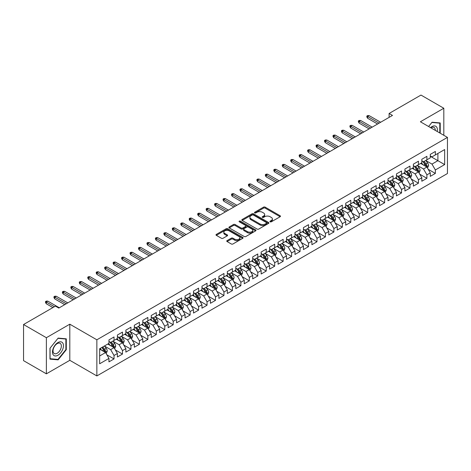 <?xml version="1.0" encoding="UTF-8"?>
<svg xmlns="http://www.w3.org/2000/svg" width="471" height="471" viewBox="0 0 471 471"><rect width="100%" height="100%" fill="white"/><g stroke="black" fill="none" stroke-linecap="round" stroke-linejoin="round"><path stroke-width="0.71" d="M270.154 221.817A0.824 0.477 0 0 0 271.314 221.817L280.133 216.731A1.172 0.677 0 0 0 280.475 216.248A1.172 0.677 0 0 0 280.133 215.771L265.191 207.146A1.172 0.677 0 0 0 263.53 207.146L254.711 212.238A0.824 0.477 0 0 0 254.47 212.574A0.824 0.477 0 0 0 254.711 212.904A0.824 0.477 0 0 0 255.877 212.904L257.019 212.25A3.756 2.167 0 0 1 262.329 212.25L263.572 212.969A3.756 2.167 0 0 1 264.673 214.499A3.756 2.167 0 0 1 263.572 216.036L262.429 216.689A0.824 0.477 0 0 0 262.194 217.025A0.824 0.477 0 0 0 262.429 217.361A0.824 0.477 0 0 0 263.595 217.361L264.737 216.707A3.756 2.167 0 0 1 270.048 216.707L271.29 217.425A3.756 2.167 0 0 1 272.391 218.956A3.756 2.167 0 0 1 271.29 220.493L270.154 221.146A0.824 0.477 0 0 0 269.912 221.482A0.824 0.477 0 0 0 270.154 221.817L270.154 221.146M227.093 240.593A1.172 0.677 0 0 0 226.751 241.07A1.172 0.677 0 0 0 227.093 241.552L231.285 243.972A1.172 0.677 0 0 0 232.945 243.972L242.742 238.314A1.172 0.677 0 0 0 243.083 237.837A1.172 0.677 0 0 0 242.742 237.36L227.799 228.735A1.172 0.677 0 0 0 226.139 228.735L216.348 234.387A1.172 0.677 0 0 0 216.001 234.864A1.172 0.677 0 0 0 216.348 235.347L221.411 238.267A1.172 0.677 0 0 0 223.071 238.267L227.257 235.847A1.172 0.677 0 0 0 227.605 235.37A1.172 0.677 0 0 0 227.257 234.888L224.749 233.439A3.138 1.813 0 0 1 223.831 232.156A3.138 1.813 0 0 1 225.768 230.484A3.138 1.813 0 0 1 229.189 230.878L239.027 236.554A3.138 1.813 0 0 1 239.945 237.837A3.138 1.813 0 0 1 238.008 239.509A3.138 1.813 0 0 1 234.587 239.121L232.945 238.173A1.172 0.677 0 0 0 231.285 238.173L227.093 240.593L227.093 241.552M46.382 337.707L46.382 373.833L69.802 360.309L69.802 324.183L46.382 337.707L23.55 324.525L55.431 306.121L58.81 308.069L392.484 115.424L389.105 113.476L389.105 117.379M69.802 324.183L96.861 339.803L447.45 137.397L447.45 173.522L96.861 375.935L96.861 339.803M443.812 135.295L443.812 108.248L420.391 121.771L447.45 137.397M443.812 108.248L420.98 95.065L389.105 113.476M257.101 229.065A1.172 0.677 0 0 0 258.762 229.065L268.552 223.413A1.172 0.677 0 0 0 268.9 222.936A1.172 0.677 0 0 0 268.552 222.453L253.616 213.828A1.172 0.677 0 0 0 251.956 213.828L242.159 219.486A1.172 0.677 0 0 0 241.817 219.963A1.172 0.677 0 0 0 242.159 220.44L257.101 229.065M239.621 222A0.824 0.477 0 0 1 240.457 222.112L255.629 230.872L245.85 236.519A1.172 0.677 0 0 1 244.19 236.519L229.253 227.893L233.445 225.491L233.445 224.514L229.253 226.934A1.172 0.677 0 0 0 228.906 227.416A1.172 0.677 0 0 0 229.253 227.893L229.253 226.934M233.445 225.491A1.172 0.677 0 0 1 235.106 225.491L235.106 224.514A1.172 0.677 0 0 0 233.445 224.514M235.106 224.514L241.164 228.011A1.172 0.677 0 0 0 242.824 228.011L245.603 226.41A1.172 0.677 0 0 0 245.944 225.927A1.172 0.677 0 0 0 245.603 225.45L239.297 221.806A0.824 0.477 0 0 1 239.056 221.47A0.824 0.477 0 0 1 239.562 221.034A0.824 0.477 0 0 1 240.457 221.135L255.647 229.907A1.172 0.677 0 0 1 255.989 230.384A1.172 0.677 0 0 1 255.647 230.867L255.647 229.907M430.282 156.29L437.895 160.682L437.895 153.458L444.659 149.554L435.357 154.924L435.357 151.456L430.282 154.382L430.282 157.85L426.903 159.804L426.903 156.337L421.828 159.269L421.828 162.73L418.448 164.685L418.448 161.217L413.373 164.149L413.373 167.617L409.988 169.566L409.988 166.104L404.919 169.03L404.919 172.498L401.533 174.453L401.533 170.985L396.458 173.911L396.458 177.379L393.079 179.333L393.079 175.866L388.004 178.797L388.004 182.259L384.624 184.214L384.624 180.746L379.549 183.678L379.549 187.146L376.164 189.095L376.164 185.627L371.095 188.559L371.095 192.027L367.71 193.975L367.71 190.514L362.635 193.44L362.635 196.907L359.255 198.862L359.255 195.394L354.18 198.32L354.18 201.788L350.795 203.743L350.795 200.275L345.726 203.207L345.726 206.669L342.34 208.624L342.34 205.156L337.265 208.088L337.265 211.556L333.886 213.504L333.886 210.042L328.811 212.969L328.811 216.436L325.432 218.391L325.432 214.923L320.357 217.849L320.357 221.317L316.971 223.272L316.971 219.804L311.902 222.736L311.902 226.198L308.517 228.152L308.517 224.685L303.442 227.617L303.442 231.084L300.062 233.033L300.062 229.565L294.987 232.497L294.987 235.965L291.608 237.914L291.608 234.452L286.533 237.378L286.533 240.846L283.148 242.8L283.148 239.333L278.078 242.259L278.078 245.727L274.693 247.681L274.693 244.214L269.618 247.145L269.618 250.607L266.239 252.562L266.239 249.094L261.164 252.026L261.164 255.494L257.784 257.443L257.784 253.981L252.709 256.907L252.709 260.375L249.324 262.329L249.324 258.862L244.255 261.788L244.255 265.255L240.869 267.21L240.869 263.742L235.794 266.674L235.794 270.136L232.415 272.091L232.415 268.623L227.34 271.555L227.34 275.023L223.955 276.972L223.955 273.504L218.885 276.436L218.885 279.904L215.5 281.852L215.5 278.39L210.425 281.317L210.425 284.784L207.046 286.739L207.046 283.271L201.971 286.197L201.971 289.665L198.591 291.62L198.591 288.152L193.516 291.084L193.516 294.546L190.131 296.5L190.131 293.033L185.062 295.965L185.062 299.432L181.676 301.381L181.676 297.919L176.601 300.845L176.601 304.313L173.222 306.268L173.222 302.8L168.147 305.726L168.147 309.194L164.768 311.148L164.768 307.681L159.693 310.613L159.693 314.075L156.307 316.029L156.307 312.561L151.238 315.493L151.238 318.961L147.853 320.91L147.853 317.442L142.778 320.374L142.778 323.842L139.398 325.791L139.398 322.329L134.323 325.255L134.323 328.723L130.944 330.677L130.944 327.21L125.869 330.136L125.869 333.603L122.484 335.558L122.484 332.09L117.414 335.022L117.414 338.484L114.029 340.439L114.029 336.971L108.954 339.903L108.954 343.371L99.652 348.74L99.652 363.777L108.954 358.407L105.575 352.549L99.652 349.129M444.659 149.554L444.659 164.591L435.357 169.96L431.978 164.102L425.843 160.558M428.216 169.301L435.357 173.422L435.357 169.96M435.357 173.422L430.282 176.354L430.282 172.886L426.903 174.841L423.517 168.983L417.388 165.445M419.755 174.182L426.903 178.309L426.903 174.841M426.903 178.309L421.828 181.235L421.828 177.767L418.448 179.722L415.063 173.864L408.934 170.325M411.301 179.062L418.448 183.19L418.448 179.722M418.448 183.19L413.373 186.116L413.373 182.654L409.988 184.603L406.608 178.745L400.48 175.206M402.846 183.943L409.988 188.07L409.988 184.603M409.988 188.07L404.919 191.002L404.919 187.535L401.533 189.489L398.154 183.631L392.019 180.087M394.386 188.83L401.533 192.951L401.533 189.489M401.533 192.951L396.458 195.883L396.458 192.415L393.079 194.37L389.694 188.512L383.565 184.973M385.932 193.711L393.079 197.838L393.079 194.37M393.079 197.838L388.004 200.764L388.004 197.296L384.624 199.251L381.239 193.393L375.11 189.854M377.477 198.591L384.624 202.718L384.624 199.251M384.624 202.718L379.549 205.644L379.549 202.183L376.164 204.131L372.785 198.273L366.65 194.735M369.023 203.472L376.164 207.599L376.164 204.131M376.164 207.599L371.095 210.531L371.095 207.063L367.71 209.012L364.33 203.154L358.195 199.616M360.562 208.359L367.71 212.48L367.71 209.012M367.71 212.48L362.635 215.412L362.635 211.944L359.255 213.899L355.87 208.041L349.741 204.496M352.108 213.239L359.255 217.361L359.255 213.899M359.255 217.361L354.18 220.293L354.18 216.825L350.795 218.78L347.415 212.921L341.287 209.383M343.653 218.12L350.795 222.247L350.795 218.78M350.795 222.247L345.726 225.173L345.726 221.706L342.34 223.66L338.961 217.802L332.826 214.264M335.199 223.001L342.34 227.128L342.34 223.66M342.34 227.128L337.265 230.054L337.265 226.592L333.886 228.541L330.501 222.683L324.372 219.145M326.739 227.882L333.886 232.009L333.886 228.541M333.886 232.009L328.811 234.941L328.811 231.473L325.432 233.428L322.046 227.57L315.917 224.025M318.284 232.768L325.432 236.889L325.432 233.428M325.432 236.889L320.357 239.821L320.357 236.354L316.971 238.308L313.592 232.45L307.463 228.912M309.83 237.649L316.971 241.776L316.971 238.308M316.971 241.776L311.902 244.702L311.902 241.234L308.517 243.189L305.137 237.331L299.003 233.793M301.375 242.53L308.517 246.657L308.517 243.189M308.517 246.657L303.442 249.583L303.442 246.121L300.062 248.07L296.677 242.212L290.548 238.673M292.915 247.41L300.062 251.538L300.062 248.07M300.062 251.538L294.987 254.47L294.987 251.002L291.608 252.951L288.223 247.092L282.094 243.554M284.46 252.297L291.608 256.418L291.608 252.951M291.608 256.418L286.533 259.35L286.533 255.883L283.148 257.837L279.768 251.979L273.639 248.435M276.006 257.178L283.148 261.299L283.148 257.837M283.148 261.299L278.078 264.231L278.078 260.763L274.693 262.718L271.314 256.86L265.179 253.321M267.546 262.059L274.693 266.186L274.693 262.718M274.693 266.186L269.618 269.112L269.618 265.644L266.239 267.599L262.853 261.741L256.724 258.202M259.091 266.939L266.239 271.066L266.239 267.599M266.239 271.066L261.164 273.992L261.164 270.531L257.784 272.479L254.399 266.621L248.27 263.083M250.637 271.82L257.784 275.947L257.784 272.479M257.784 275.947L252.709 278.879L252.709 275.411L249.324 277.366L245.944 271.508L239.81 267.964M242.182 276.707L249.324 280.828L249.324 277.366M249.324 280.828L244.255 283.76L244.255 280.292L240.869 282.247L237.49 276.389L231.355 272.85M233.722 281.587L240.869 285.714L240.869 282.247M240.869 285.714L235.794 288.641L235.794 285.173L232.415 287.127L229.03 281.269L222.901 277.731M225.268 286.468L232.415 290.595L232.415 287.127M232.415 290.595L227.34 293.521L227.34 290.059L223.955 292.008L220.575 286.15L214.446 282.612M216.813 291.349L223.955 295.476L223.955 292.008M223.955 295.476L218.885 298.408L218.885 294.94L215.5 296.889L212.121 291.031L205.986 287.493M208.359 296.235L215.5 300.357L215.5 296.889M215.5 300.357L210.425 303.289L210.425 299.821L207.046 301.776L203.66 295.918L197.532 292.373M199.898 301.116L207.046 305.237L207.046 301.776M207.046 305.237L201.971 308.169L201.971 304.702L198.591 306.656L195.206 300.798L189.077 297.26M191.444 305.997L198.591 310.124L198.591 306.656M198.591 310.124L193.516 313.05L193.516 309.582L190.131 311.537L186.751 305.679L180.623 302.141M182.989 310.878L190.131 315.005L190.131 311.537M190.131 315.005L185.062 317.931L185.062 314.469L181.676 316.418L178.297 310.56L172.162 307.021M174.535 315.758L181.676 319.886L181.676 316.418M181.676 319.886L176.601 322.818L176.601 319.35L173.222 321.304L169.837 315.44L163.708 311.902M166.075 320.645L173.222 324.766L173.222 321.304M173.222 324.766L168.147 327.698L168.147 324.231L164.768 326.185L161.382 320.327L155.253 316.789M157.62 325.526L164.768 329.653L164.768 326.185M164.768 329.653L159.693 332.579L159.693 329.111L156.307 331.066L152.928 325.208L146.799 321.669M149.166 330.407L156.307 334.534L156.307 331.066M156.307 334.534L151.238 337.46L151.238 333.998L147.853 335.947L144.473 330.089L138.339 326.55M140.705 335.287L147.853 339.414L147.853 335.947M147.853 339.414L142.778 342.346L142.778 338.879L139.398 340.827L136.013 334.969L129.884 331.431M132.251 340.174L139.398 344.295L139.398 340.827M139.398 344.295L134.323 347.227L134.323 343.759L130.944 345.714L127.559 339.856L121.43 336.312M123.796 345.055L130.944 349.176L130.944 345.714M130.944 349.176L125.869 352.108L125.869 348.64L122.484 350.595L119.104 344.737L112.969 341.198M115.342 349.935L122.484 354.062L122.484 350.595M122.484 354.062L117.414 356.989L117.414 353.521L114.029 355.475L110.65 349.617L104.515 346.079M106.882 354.816L114.029 358.943L114.029 355.475M114.029 358.943L108.954 361.869L108.954 358.407M108.954 341.416L110.65 342.393L114.029 340.439M99.652 355.964L105.575 352.549M117.414 336.535L119.104 337.513L122.484 335.558M110.65 349.617L114.029 347.663L107.771 344.054M117.414 353.521L114.029 347.663M125.869 331.649L127.559 332.626L130.944 330.677M119.104 344.737L122.484 342.782L116.225 339.167M125.869 348.64L122.484 342.782M134.323 326.768L136.013 327.745L139.398 325.791M127.559 339.856L130.944 337.901L124.685 334.286M134.323 343.759L130.944 337.901M142.778 321.887L144.473 322.865L147.853 320.91M136.013 334.969L139.398 333.021L133.14 329.406M142.778 338.879L139.398 333.021M151.238 317.007L152.928 317.984L156.307 316.029M144.473 330.089L147.853 328.134L141.594 324.525M151.238 333.998L147.853 328.134M159.693 312.126L161.382 313.097L164.768 311.148M152.928 325.208L156.307 323.253L150.055 319.644M159.693 329.111L156.307 323.253M168.147 307.239L169.837 308.217L173.222 306.268M161.382 320.327L164.768 318.372L158.509 314.758M168.147 324.231L164.768 318.372M176.601 302.358L178.297 303.336L181.676 301.381M169.837 315.44L173.222 313.492L166.964 309.877M176.601 319.35L173.222 313.492M185.062 297.478L186.751 298.455L190.131 296.5M178.297 310.56L181.676 308.611L175.418 304.996M185.062 314.469L181.676 308.611M193.516 292.597L195.206 293.574L198.591 291.62M186.751 305.679L190.131 303.724L183.878 300.115M193.516 309.582L190.131 303.724M201.971 287.716L203.66 288.688L207.046 286.739M195.206 300.798L198.591 298.844L192.333 295.235M201.971 304.702L198.591 298.844M210.425 282.83L212.121 283.807L215.5 281.852M203.66 295.918L207.046 293.963L200.787 290.348M210.425 299.821L207.046 293.963M218.885 277.949L220.575 278.926L223.955 276.972M212.121 291.031L215.5 289.082L209.242 285.467M218.885 294.94L215.5 289.082M227.34 273.068L229.03 274.045L232.415 272.091M220.575 286.15L223.955 284.196L217.702 280.586M227.34 290.059L223.955 284.196M235.794 268.187L237.49 269.159L240.869 267.21M229.03 281.269L232.415 279.315L226.157 275.706M235.794 285.173L232.415 279.315M244.255 263.301L245.944 264.278L249.324 262.329M237.49 276.389L240.869 274.434L234.611 270.819M244.255 280.292L240.869 274.434M252.709 258.42L254.399 259.397L257.784 257.443M245.944 271.508L249.324 269.553L243.065 265.938M252.709 275.411L249.324 269.553M261.164 253.539L262.853 254.517L266.239 252.562M254.399 266.621L257.784 264.673L251.526 261.058M261.164 270.531L257.784 264.673M269.618 248.659L271.314 249.636L274.693 247.681M262.853 261.741L266.239 259.786L259.98 256.177M269.618 265.644L266.239 259.786M278.078 243.778L279.768 244.749L283.148 242.8M271.314 256.86L274.693 254.905L268.435 251.296M278.078 260.763L274.693 254.905M286.533 238.891L288.223 239.869L291.608 237.914M279.768 251.979L283.148 250.024L276.889 246.41M286.533 255.883L283.148 250.024M294.987 234.01L296.677 234.988L300.062 233.033M288.223 247.092L291.608 245.144L285.349 241.529M294.987 251.002L291.608 245.144M303.442 229.13L305.137 230.107L308.517 228.152M296.677 242.212L300.062 240.257L293.804 236.648M303.442 246.121L300.062 240.257M311.902 224.249L313.592 225.22L316.971 223.272M305.137 237.331L308.517 235.376L302.258 231.767M311.902 241.234L308.517 235.376M320.357 219.362L322.046 220.34L325.432 218.391M313.592 232.45L316.971 230.496L310.719 226.881M320.357 236.354L316.971 230.496M328.811 214.482L330.501 215.459L333.886 213.504M322.046 227.57L325.432 225.615L319.173 222M328.811 231.473L325.432 225.615M337.265 209.601L338.961 210.578L342.34 208.624M330.501 222.683L333.886 220.734L327.628 217.119M337.265 226.592L333.886 220.734M345.726 204.72L347.415 205.697L350.795 203.743M338.961 217.802L342.34 215.848L336.082 212.238M345.726 221.706L342.34 215.848M354.18 199.839L355.87 200.811L359.255 198.862M347.415 212.921L350.795 210.967L344.542 207.358M354.18 216.825L350.795 210.967M362.635 194.953L364.33 195.93L367.71 193.975M355.87 208.041L359.255 206.086L352.997 202.471M362.635 211.944L359.255 206.086M371.095 190.072L372.785 191.049L376.164 189.095M364.33 203.154L367.71 201.205L361.451 197.59M371.095 207.063L367.71 201.205M379.549 185.191L381.239 186.169L384.624 184.214M372.785 198.273L376.164 196.325L369.906 192.71M379.549 202.183L376.164 196.325M388.004 180.311L389.694 181.282L393.079 179.333M381.239 193.393L384.624 191.438L378.366 187.829M388.004 197.296L384.624 191.438M396.458 175.424L398.154 176.401L401.533 174.453M389.694 188.512L393.079 186.557L386.821 182.942M396.458 192.415L393.079 186.557M404.919 170.543L406.608 171.521L409.988 169.566M398.154 183.631L401.533 181.676L395.275 178.062M404.919 187.535L401.533 181.676M413.373 165.662L415.063 166.64L418.448 164.685M406.608 178.745L409.988 176.796L403.729 173.181M413.373 182.654L409.988 176.796M421.828 160.782L423.517 161.759L426.903 159.804M415.063 173.864L418.448 171.909L412.19 168.3M421.828 177.767L418.448 171.909M430.282 155.901L431.978 156.872L435.357 154.924M423.517 168.983L426.903 167.028L420.644 163.419M430.282 172.886L426.903 167.028M23.55 324.525L23.55 360.651L46.382 373.833M69.802 360.309L96.861 375.935M431.978 164.102L437.895 160.682L444.659 164.591M440.22 133.222L440.22 122.949L432.06 122.219L428.604 126.516L431.889 122.46L439.796 123.166L439.796 132.975M66.293 349.712L66.293 338.832L58.133 338.101L49.973 348.252L49.973 359.132L58.133 359.862L66.293 349.712L65.875 349.47M270.478 221.935L271.29 221.464A3.756 2.167 0 0 0 272.391 219.933L272.391 218.956M264.673 214.499L264.673 215.477A3.756 2.167 0 0 1 263.572 217.007L262.759 217.478M280.115 216.737L265.191 208.123A1.172 0.677 0 0 0 263.53 208.123L255.041 213.022M268.541 223.425L253.616 214.805A1.172 0.677 0 0 0 251.956 214.805L242.176 220.452M266.48 223.272A0.824 0.477 0 0 0 266.721 222.936A0.824 0.477 0 0 0 266.48 222.6L253.363 215.029A0.824 0.477 0 0 0 252.203 215.029L250.996 215.724A3.756 2.167 0 0 0 249.901 217.255A3.756 2.167 0 0 0 250.996 218.791L259.963 223.966A3.756 2.167 0 0 0 265.273 223.966L266.48 223.272L266.48 224.243A0.824 0.477 0 0 0 266.721 223.908L266.721 222.936M249.901 217.255L249.901 218.232A3.756 2.167 0 0 0 250.996 219.763L250.996 218.791M266.48 224.243L265.273 224.938A3.756 2.167 0 0 1 259.963 224.938L250.996 219.763M235.106 225.491L241.164 228.988A1.172 0.677 0 0 0 242.824 228.988L245.603 227.387A1.172 0.677 0 0 0 245.944 226.904L245.944 225.927M247.452 231.644A3.138 1.813 0 0 0 250.872 232.038A3.138 1.813 0 0 0 252.809 230.36A3.138 1.813 0 0 0 251.891 229.083L248.423 227.081A1.172 0.677 0 0 0 246.763 227.081L243.984 228.682A1.172 0.677 0 0 0 243.642 229.165A1.172 0.677 0 0 0 243.984 229.642L247.452 231.644L247.452 232.621A3.138 1.813 0 0 0 250.872 233.015A3.138 1.813 0 0 0 252.809 231.338L252.809 230.36M243.642 229.165L243.642 230.142A1.172 0.677 0 0 0 243.984 230.619L243.984 229.642M247.452 232.621L243.984 230.619M239.945 237.837L239.945 238.815A3.138 1.813 0 0 1 238.008 240.487A3.138 1.813 0 0 1 234.587 240.098L232.945 239.15A1.172 0.677 0 0 0 231.285 239.15L227.11 241.558M223.831 232.156L223.831 233.133A3.138 1.813 0 0 0 224.749 234.417L224.749 233.439M227.257 234.888L227.257 235.847L224.749 234.417M242.724 238.326L227.799 229.707A1.172 0.677 0 0 0 226.139 229.707L216.36 235.353M57.274 359.367L58.133 359.862M427.527 168.112L428.575 165.556A3.167 1.831 -120 0 0 427.562 162.854L425.766 160.458M422.905 164.72L421.539 162.901M426.302 166.687L426.867 165.692A3.167 1.831 -120 0 0 425.961 163.784L424.159 161.388M423.135 161.535L425.354 164.497A1.613 0.93 60 0 1 425.649 164.985L426.867 165.692M422.581 161.212L424.942 164.367A3.167 1.831 60 0 1 425.849 166.275L425.914 166.457M379.126 123.137L367.61 116.49L367.61 118.25L366.85 117.026L366.85 116.049L367.61 116.49L369.129 115.613L380.645 122.26M367.61 118.25L377.601 124.02M366.85 116.049L367.692 115.566L369.129 115.613M419.072 172.998L420.12 170.437A3.167 1.831 -120 0 0 419.108 167.741L417.312 165.339M414.451 169.607L413.085 167.782M417.848 171.568L418.407 170.573A3.167 1.831 -120 0 0 417.5 168.665L415.705 166.269M414.68 166.416L416.9 169.377A1.613 0.93 60 0 1 417.194 169.872L418.407 170.573M414.121 166.098L416.488 169.254A3.167 1.831 60 0 1 417.394 171.156L417.459 171.344M410.618 177.879L411.666 175.318A3.167 1.831 -120 0 0 410.653 172.621L408.857 170.225M405.996 174.488L404.63 172.663M409.393 176.448L409.953 175.453A3.167 1.831 -120 0 0 409.046 173.546L407.25 171.15M406.226 171.297L408.445 174.264A1.613 0.93 60 0 1 408.734 174.753L409.953 175.453M405.666 170.979L408.033 174.135A3.167 1.831 60 0 1 408.94 176.042L409.005 176.225M370.671 128.024L359.155 121.371L359.155 123.131L358.39 121.912L358.39 120.935L359.155 121.371L360.674 120.494L372.19 127.141M359.155 123.131L369.146 128.901M358.39 120.935L359.238 120.446L360.674 120.494M362.211 132.904L350.695 126.257L350.695 128.012L349.935 126.793L349.935 125.816L350.695 126.257L352.22 125.374L363.736 132.027M350.695 128.012L360.692 133.782M349.935 125.816L350.783 125.327L352.22 125.374M437.218 131.486A7.771 4.486 120 0 0 436.652 127.082A7.771 4.486 120 0 0 430.535 127.629M435.275 130.367A5.888 3.397 120 0 0 434.721 128.071A5.888 3.397 120 0 0 434.062 127.458A5.888 3.397 120 0 0 430.936 127.859M439.272 122.866L439.796 123.166M53.205 354.804A7.771 4.486 120 0 0 60.712 352.797A7.771 4.486 120 0 0 62.725 342.965A7.771 4.486 120 0 0 55.219 344.978A7.771 4.486 120 0 0 53.205 354.804M53.594 352.926A5.888 3.397 120 0 0 54.253 353.538A5.888 3.397 120 0 0 59.729 350.789A5.888 3.397 120 0 0 60.8 343.96A5.888 3.397 120 0 0 60.135 343.341A5.888 3.397 120 0 0 54.66 346.091A5.888 3.397 120 0 0 53.594 352.926M57.968 338.343L65.875 339.049L65.875 349.594L57.968 359.426L50.061 358.719L50.061 348.181L57.951 338.331M65.351 338.749L65.875 339.049M402.157 182.76L403.205 180.199A3.167 1.831 -120 0 0 402.199 177.502L400.403 175.106M397.536 179.369L396.17 177.543M400.939 181.329L401.498 180.334A3.167 1.831 -120 0 0 400.591 178.432L398.796 176.03M397.765 176.183L399.985 179.145A1.613 0.93 60 0 1 400.279 179.634L401.498 180.334M397.212 175.86L399.573 179.015A3.167 1.831 60 0 1 400.48 180.923L400.544 181.105M393.703 187.641L394.751 185.085A3.167 1.831 -120 0 0 393.738 182.383L391.943 179.987M389.081 184.249L387.715 182.43M392.478 186.216L393.044 185.221A3.167 1.831 -120 0 0 392.131 183.313L390.335 180.917M389.311 181.064L391.531 184.026A1.613 0.93 60 0 1 391.825 184.514L393.044 185.221M388.758 180.74L391.118 183.896A3.167 1.831 60 0 1 392.025 185.804L392.09 185.986M353.756 137.785L342.24 131.138L342.24 132.893L341.481 131.674L341.481 130.697L342.24 131.138L343.765 130.255L355.281 136.908M342.24 132.893L352.237 138.662M341.481 130.697L342.323 130.208L343.765 130.255M345.302 142.666L333.786 136.019L333.786 137.773L333.021 136.555L333.021 135.577L333.786 136.019L335.305 135.142L346.821 141.789M333.786 137.773L343.777 143.549M333.021 135.577L333.868 135.089L335.305 135.142M385.249 192.521L386.297 189.966A3.167 1.831 -120 0 0 385.284 187.264L383.488 184.868M380.627 189.13L379.261 187.311M384.024 191.096L384.583 190.101A3.167 1.831 -120 0 0 383.677 188.194L381.881 185.798M380.856 185.945L383.076 188.906A1.613 0.93 60 0 1 383.37 189.395L384.583 190.101M380.297 185.621L382.664 188.783A3.167 1.831 60 0 1 383.571 190.684L383.635 190.867M336.847 147.553L325.326 140.9L325.326 142.66L324.566 141.435L324.566 140.464L325.326 140.9L326.85 140.022L338.366 146.669M325.326 142.66L335.323 148.43M324.566 140.464L325.414 139.975L326.85 140.022M376.794 197.408L377.842 194.847A3.167 1.831 -120 0 0 376.829 192.15L375.034 189.748M372.172 194.017L370.807 192.192M375.57 195.977L376.129 194.982A3.167 1.831 -120 0 0 375.222 193.075L373.426 190.678M372.402 190.826L374.622 193.787A1.613 0.93 60 0 1 374.91 194.282L376.129 194.982M371.843 190.508L374.209 193.663A3.167 1.831 60 0 1 375.116 195.571L375.181 195.753M328.387 152.433L316.871 145.78L316.871 147.541L316.112 146.322L316.112 145.345L316.871 145.78L318.396 144.903L329.912 151.556M316.871 147.541L326.868 153.31M316.112 145.345L316.959 144.856L318.396 144.903M368.334 202.289L369.382 199.728A3.167 1.831 -120 0 0 368.375 197.031L366.573 194.635M363.712 198.897L362.346 197.072M367.115 200.858L367.674 199.863A3.167 1.831 -120 0 0 366.768 197.955L364.972 195.559M363.942 195.712L366.161 198.674A1.613 0.93 60 0 1 366.456 199.162L367.674 199.863M363.388 195.388L365.749 198.544A3.167 1.831 60 0 1 366.656 200.452L366.721 200.634M359.879 207.169L360.927 204.608A3.167 1.831 -120 0 0 359.915 201.912L358.119 199.516M355.258 203.778L353.892 201.953M358.655 205.739L359.214 204.744A3.167 1.831 -120 0 0 358.307 202.842L356.512 200.44M355.487 200.593L357.707 203.554A1.613 0.93 60 0 1 358.001 204.043L359.214 204.744M354.928 200.269L357.295 203.425A3.167 1.831 60 0 1 358.201 205.332L358.266 205.515M351.425 212.05L352.473 209.495A3.167 1.831 -120 0 0 351.46 206.793L349.665 204.396M346.803 208.659L345.437 206.84M350.2 210.625L350.76 209.63A3.167 1.831 -120 0 0 349.853 207.723L348.057 205.327M347.033 205.474L349.252 208.435A1.613 0.93 60 0 1 349.547 208.924L350.76 209.63M346.473 205.15L348.84 208.306A3.167 1.831 60 0 1 349.747 210.213L349.812 210.396M342.97 216.931L344.018 214.376A3.167 1.831 -120 0 0 343.006 211.679L341.21 209.277M338.343 213.546L336.983 211.72M341.746 215.506L342.305 214.511A3.167 1.831 -120 0 0 341.398 212.604L339.603 210.207M338.578 210.354L340.792 213.316A1.613 0.93 60 0 1 341.086 213.81L342.305 214.511M338.019 210.037L340.386 213.192A3.167 1.831 60 0 1 341.292 215.094L341.351 215.282M334.51 221.817L335.558 219.256A3.167 1.831 -120 0 0 334.551 216.56L332.75 214.164M329.888 218.426L328.522 216.601M333.291 220.387L333.851 219.392A3.167 1.831 -120 0 0 332.944 217.484L331.148 215.088M330.118 215.235L332.338 218.203A1.613 0.93 60 0 1 332.632 218.691L333.851 219.392M329.565 214.917L331.925 218.073A3.167 1.831 60 0 1 332.832 219.981L332.897 220.163M326.056 226.698L327.104 224.137A3.167 1.831 -120 0 0 326.091 221.441L324.295 219.044M321.434 223.307L320.068 221.482M324.831 225.268L325.39 224.273A3.167 1.831 -120 0 0 324.484 222.371L322.688 219.969M321.664 220.122L323.883 223.083A1.613 0.93 60 0 1 324.178 223.572L325.39 224.273M321.104 219.798L323.471 222.954A3.167 1.831 60 0 1 324.378 224.861L324.442 225.044M317.601 231.579L318.649 229.024A3.167 1.831 -120 0 0 317.637 226.321L315.841 223.925M312.98 228.188L311.614 226.368M316.377 230.148L316.936 229.159A3.167 1.831 -120 0 0 316.029 227.252L314.234 224.855M313.209 225.003L315.429 227.964A1.613 0.93 60 0 1 315.717 228.453L316.936 229.159M312.65 224.679L315.017 227.834A3.167 1.831 60 0 1 315.923 229.742L315.988 229.925M309.141 236.46L310.189 233.904A3.167 1.831 -120 0 0 309.182 231.202L307.386 228.806M304.519 233.068L303.153 231.249M307.922 235.035L308.481 234.04A3.167 1.831 -120 0 0 307.575 232.132L305.779 229.736M304.755 229.883L306.968 232.845A1.613 0.93 60 0 1 307.263 233.333L308.481 234.04M304.195 229.56L306.556 232.721A3.167 1.831 60 0 1 307.469 234.623L307.528 234.805M300.686 241.346L301.734 238.785A3.167 1.831 -120 0 0 300.722 236.089L298.926 233.687M296.065 237.955L294.699 236.13M299.462 239.916L300.027 238.921A3.167 1.831 -120 0 0 299.12 237.013L297.319 234.617M296.294 234.764L298.514 237.725A1.613 0.93 60 0 1 298.808 238.22L300.027 238.921M295.741 234.446L298.102 237.602A3.167 1.831 60 0 1 299.008 239.509L299.073 239.692M292.232 246.227L293.28 243.666A3.167 1.831 -120 0 0 292.267 240.969L290.472 238.573M287.61 242.836L286.244 241.011M291.007 244.796L291.567 243.801A3.167 1.831 -120 0 0 290.66 241.894L288.864 239.498M287.84 239.651L290.059 242.612A1.613 0.93 60 0 1 290.354 243.101L291.567 243.801M287.281 239.327L289.647 242.483A3.167 1.831 60 0 1 290.554 244.39L290.619 244.573M283.777 251.108L284.825 248.547A3.167 1.831 -120 0 0 283.813 245.85L282.017 243.454M279.156 247.717L277.79 245.891M282.553 249.677L283.112 248.682A3.167 1.831 -120 0 0 282.206 246.78L280.41 244.378M279.385 244.531L281.605 247.493A1.613 0.93 60 0 1 281.894 247.981L283.112 248.682M278.826 244.208L281.193 247.363A3.167 1.831 60 0 1 282.1 249.271L282.164 249.453M275.317 255.989L276.365 253.433A3.167 1.831 -120 0 0 275.358 250.731L273.563 248.335M270.695 252.597L269.33 250.778M274.098 254.564L274.658 253.569A3.167 1.831 -120 0 0 273.751 251.661L271.955 249.265M270.925 249.412L273.145 252.374A1.613 0.93 60 0 1 273.439 252.862L274.658 253.569M270.372 249.088L272.733 252.244A3.167 1.831 60 0 1 273.639 254.152L273.704 254.334M266.863 260.869L267.911 258.314A3.167 1.831 -120 0 0 266.898 255.618L265.102 253.215M262.241 257.478L260.875 255.659M265.638 259.444L266.203 258.449A3.167 1.831 -120 0 0 265.291 256.542L263.495 254.146M262.471 254.293L264.69 257.254A1.613 0.93 60 0 1 264.985 257.749L266.203 258.449M261.917 253.975L264.278 257.131A3.167 1.831 60 0 1 265.185 259.032L265.25 259.221M258.408 265.756L259.456 263.195A3.167 1.831 -120 0 0 258.444 260.498L256.648 258.102M253.787 262.365L252.421 260.54M257.184 264.325L257.743 263.33A3.167 1.831 -120 0 0 256.836 261.423L255.041 259.026M254.016 259.174L256.236 262.135A1.613 0.93 60 0 1 256.53 262.63L257.743 263.33M253.457 258.856L255.824 262.011A3.167 1.831 60 0 1 256.73 263.919L256.795 264.101M249.954 270.637L251.002 268.076A3.167 1.831 -120 0 0 249.989 265.379L248.193 262.983M245.332 267.245L243.966 265.42M248.729 269.206L249.289 268.211A3.167 1.831 -120 0 0 248.382 266.309L246.586 263.907M245.562 264.06L247.781 267.022A1.613 0.93 60 0 1 248.07 267.51L249.289 268.211M245.002 263.736L247.369 266.892A3.167 1.831 60 0 1 248.276 268.8L248.341 268.982M241.493 275.517L242.541 272.962A3.167 1.831 -120 0 0 241.535 270.26L239.733 267.864M236.872 272.126L235.506 270.307M240.275 274.087L240.834 273.098A3.167 1.831 -120 0 0 239.927 271.19L238.132 268.794M237.101 268.941L239.321 271.902A1.613 0.93 60 0 1 239.615 272.391L240.834 273.098M236.548 268.617L238.909 271.773A3.167 1.831 60 0 1 239.816 273.68L239.88 273.863M233.039 280.398L234.087 277.843A3.167 1.831 -120 0 0 233.074 275.141L231.279 272.744M228.417 277.007L227.051 275.188M231.814 278.973L232.374 277.978A3.167 1.831 -120 0 0 231.467 276.071L229.671 273.675M228.647 273.822L230.867 276.783A1.613 0.93 60 0 1 231.161 277.272L232.374 277.978M228.088 273.498L230.454 276.66A3.167 1.831 60 0 1 231.361 278.561L231.426 278.744M224.585 285.285L225.633 282.724A3.167 1.831 -120 0 0 224.62 280.027L222.824 277.625M219.963 281.894L218.597 280.068M223.36 283.854L223.919 282.859A3.167 1.831 -120 0 0 223.013 280.952L221.217 278.555M220.192 278.702L222.412 281.664A1.613 0.93 60 0 1 222.706 282.158L223.919 282.859M219.633 278.385L222 281.54A3.167 1.831 60 0 1 222.907 283.442L222.971 283.63M216.13 290.165L217.178 287.604A3.167 1.831 -120 0 0 216.165 284.908L214.37 282.512M211.503 286.774L210.143 284.949M214.906 288.735L215.465 287.74A3.167 1.831 -120 0 0 214.558 285.832L212.762 283.436M211.738 283.589L213.952 286.551A1.613 0.93 60 0 1 214.246 287.039L215.465 287.74M211.179 283.265L213.546 286.421A3.167 1.831 60 0 1 214.452 288.329L214.517 288.511M207.67 295.046L208.718 292.485A3.167 1.831 -120 0 0 207.711 289.789L205.909 287.392M203.048 291.655L201.682 289.83M206.451 293.616L207.01 292.621A3.167 1.831 -120 0 0 206.104 290.719L204.308 288.317M203.278 288.47L205.497 291.431A1.613 0.93 60 0 1 205.792 291.92L207.01 292.621M202.724 288.146L205.085 291.302A3.167 1.831 60 0 1 205.992 293.209L206.057 293.392M199.215 299.927L200.263 297.372A3.167 1.831 -120 0 0 199.251 294.669L197.455 292.273M194.594 296.536L193.228 294.716M197.991 298.502L198.55 297.507A3.167 1.831 -120 0 0 197.643 295.6L195.848 293.203M194.823 293.351L197.043 296.312A1.613 0.93 60 0 1 197.337 296.801L198.55 297.507M194.264 293.027L196.631 296.182A3.167 1.831 60 0 1 197.537 298.09L197.602 298.273M319.933 157.314L308.417 150.667L308.417 152.421L307.657 151.203L307.657 150.225L308.417 150.667L309.936 149.784L321.457 156.437M308.417 152.421L318.414 158.191M307.657 150.225L308.499 149.737L309.936 149.784M311.478 162.195L299.962 155.548L299.962 157.302L299.197 156.084L299.197 155.106L299.962 155.548L301.481 154.671L312.997 161.317M299.962 157.302L309.953 163.072M299.197 155.106L300.045 154.618L301.481 154.671M303.024 167.075L291.502 160.428L291.502 162.189L290.742 160.964L290.742 159.987L291.502 160.428L293.027 159.551L304.543 166.198M291.502 162.189L301.499 167.959M290.742 159.987L291.59 159.504L293.027 159.551M294.563 171.962L283.047 165.309L283.047 167.07L282.288 165.845L282.288 164.874L283.047 165.309L284.572 164.432L296.088 171.079M283.047 167.07L293.044 172.839M282.288 164.874L283.13 164.385L284.572 164.432M286.109 176.843L274.593 170.19L274.593 171.95L273.834 170.732L273.834 169.754L274.593 170.19L276.112 169.313L287.634 175.966M274.593 171.95L284.59 177.72M273.834 169.754L274.675 169.266L276.112 169.313M277.654 181.724L266.139 175.077L266.139 176.831L265.373 175.612L265.373 174.635L266.139 175.077L267.658 174.193L279.173 180.846M266.139 176.831L276.13 182.601M265.373 174.635L266.221 174.146L267.658 174.193M269.2 186.604L257.678 179.957L257.678 181.712L256.919 180.493L256.919 179.516L257.678 179.957L259.203 179.08L270.719 185.727M257.678 181.712L267.675 187.487M256.919 179.516L257.767 179.027L259.203 179.08M260.74 191.491L249.224 184.838L249.224 186.598L248.464 185.374L248.464 184.402L249.224 184.838L250.749 183.961L262.265 190.608M249.224 186.598L259.221 192.368M248.464 184.402L249.306 183.914L250.749 183.961M252.285 196.372L240.769 189.719L240.769 191.479L240.01 190.26L240.01 189.283L240.769 189.719L242.288 188.842L253.804 195.494M240.769 191.479L250.76 197.249M240.01 189.283L240.852 188.794L242.288 188.842M243.831 201.252L232.315 194.605L232.315 196.36L231.549 195.141L231.549 194.164L232.315 194.605L233.834 193.722L245.35 200.375M232.315 196.36L242.306 202.13M231.549 194.164L232.397 193.675L233.834 193.722M235.37 206.133L223.855 199.486L223.855 201.241L223.095 200.022L223.095 199.045L223.855 199.486L225.379 198.609L236.895 205.256M223.855 201.241L233.851 207.01M223.095 199.045L223.943 198.556L225.379 198.609M226.916 211.014L215.4 204.367L215.4 206.127L214.641 204.903L214.641 203.925L215.4 204.367L216.925 203.49L228.441 210.137M215.4 206.127L225.397 211.897M214.641 203.925L215.482 203.437L216.925 203.49M218.462 215.901L206.946 209.248L206.946 211.008L206.18 209.783L206.18 208.812L206.946 209.248L208.465 208.37L219.981 215.017M206.946 211.008L216.937 216.778M206.18 208.812L207.028 208.323L208.465 208.37M210.007 220.781L198.485 214.128L198.485 215.889L197.726 214.67L197.726 213.693L198.485 214.128L200.01 213.251L211.526 219.904M198.485 215.889L208.482 221.658M197.726 213.693L198.574 213.204L200.01 213.251M201.547 225.662L190.031 219.015L190.031 220.769L189.271 219.551L189.271 218.573L190.031 219.015L191.556 218.132L203.072 224.785M190.031 220.769L200.028 226.539M189.271 218.573L190.119 218.085L191.556 218.132M193.092 230.543L181.576 223.896L181.576 225.65L180.817 224.431L180.817 223.454L181.576 223.896L183.095 223.019L194.617 229.665M181.576 225.65L191.573 231.426M180.817 223.454L181.659 222.966L183.095 223.019M184.638 235.429L173.122 228.776L173.122 230.537L172.357 229.312L172.357 228.341L173.122 228.776L174.641 227.899L186.157 234.546M173.122 230.537L183.113 236.307M172.357 228.341L173.204 227.852L174.641 227.899M176.183 240.31L164.662 233.657L164.662 235.418L163.902 234.199L163.902 233.222L164.662 233.657L166.186 232.78L177.702 239.427M164.662 235.418L174.659 241.187M163.902 233.222L164.75 232.733L166.186 232.78M167.723 245.191L156.207 238.544L156.207 240.298L155.448 239.08L155.448 238.102L156.207 238.544L157.732 237.661L169.248 244.314M156.207 240.298L166.204 246.068M155.448 238.102L156.29 237.614L157.732 237.661M159.269 250.072L147.753 243.425L147.753 245.179L146.993 243.96L146.993 242.983L147.753 243.425L149.272 242.547L160.794 249.194M147.753 245.179L157.75 250.949M146.993 242.983L147.835 242.494L149.272 242.547M150.814 254.952L139.298 248.305L139.298 250.066L138.533 248.841L138.533 247.864L139.298 248.305L140.817 247.428L152.333 254.075M139.298 250.066L149.289 255.835M138.533 247.864L139.381 247.375L140.817 247.428M190.761 304.808L191.809 302.252A3.167 1.831 -120 0 0 190.796 299.556L189.001 297.154M186.139 301.416L184.773 299.597M189.536 303.383L190.096 302.388A3.167 1.831 -120 0 0 189.189 300.48L187.393 298.084M186.369 298.231L188.588 301.193A1.613 0.93 60 0 1 188.877 301.687L190.096 302.388M185.81 297.913L188.176 301.069A3.167 1.831 60 0 1 189.083 302.971L189.148 303.159M142.36 259.839L130.838 253.186L130.838 254.946L130.078 253.722L130.078 252.75L130.838 253.186L132.363 252.309L143.879 258.956M130.838 254.946L140.835 260.716M130.078 252.75L130.926 252.262L132.363 252.309M182.301 309.694L183.349 307.133A3.167 1.831 -120 0 0 182.342 304.437L180.546 302.035M177.679 306.303L176.313 304.478M181.082 308.264L181.641 307.269A3.167 1.831 -120 0 0 180.734 305.361L178.939 302.965M177.914 303.112L180.128 306.073A1.613 0.93 60 0 1 180.422 306.568L181.641 307.269M177.355 302.794L179.716 305.95A3.167 1.831 60 0 1 180.629 307.857L180.687 308.04M133.899 264.72L122.383 258.067L122.383 259.827L121.624 258.608L121.624 257.631L122.383 258.067L123.908 257.19L135.424 263.842M122.383 259.827L132.38 265.597M121.624 257.631L122.466 257.142L123.908 257.19M173.846 314.575L174.894 312.014A3.167 1.831 -120 0 0 173.881 309.317L172.086 306.921M169.224 311.184L167.859 309.359M172.621 313.144L173.187 312.149A3.167 1.831 -120 0 0 172.28 310.248L170.478 307.846M169.454 307.999L171.674 310.96A1.613 0.93 60 0 1 171.968 311.449L173.187 312.149M168.901 307.675L171.261 310.831A3.167 1.831 60 0 1 172.168 312.738L172.233 312.921M125.445 269.6L113.929 262.953L113.929 264.708L113.17 263.489L113.17 262.512L113.929 262.953L115.448 262.07L126.97 268.723M113.929 264.708L123.92 270.478M113.17 262.512L114.011 262.023L115.448 262.07M165.392 319.456L166.44 316.901A3.167 1.831 -120 0 0 165.427 314.198L163.631 311.802M160.77 316.065L159.404 314.245M164.167 318.025L164.726 317.036A3.167 1.831 -120 0 0 163.82 315.128L162.024 312.726M161 312.879L163.219 315.841A1.613 0.93 60 0 1 163.514 316.329L164.726 317.036M160.44 312.556L162.807 315.711A3.167 1.831 60 0 1 163.714 317.619L163.778 317.801M116.991 274.481L105.475 267.834L105.475 269.589L104.709 268.37L104.709 267.393L105.475 267.834L106.994 266.957L118.509 273.604M105.475 269.589L115.466 275.364M104.709 267.393L105.557 266.904L106.994 266.957M156.937 324.336L157.985 321.781A3.167 1.831 -120 0 0 156.973 319.079L155.177 316.683M152.316 320.945L150.95 319.126M155.713 322.912L156.272 321.917A3.167 1.831 -120 0 0 155.365 320.009L153.57 317.613M152.545 317.76L154.765 320.722A1.613 0.93 60 0 1 155.053 321.21L156.272 321.917M151.986 317.436L154.353 320.598A3.167 1.831 60 0 1 155.259 322.5L155.324 322.682M108.53 279.368L97.014 272.715L97.014 274.475L96.255 273.251L96.255 272.273L97.014 272.715L98.539 271.838L110.055 278.485M97.014 274.475L107.011 280.245M96.255 272.273L97.103 271.791L98.539 271.838M148.477 329.223L149.525 326.662A3.167 1.831 -120 0 0 148.518 323.966L146.722 321.563M143.855 325.832L142.489 324.007M147.258 327.792L147.817 326.797A3.167 1.831 -120 0 0 146.911 324.89L145.115 322.494M144.091 322.641L146.304 325.602A1.613 0.93 60 0 1 146.599 326.097L147.817 326.797M143.531 322.323L145.892 325.479A3.167 1.831 60 0 1 146.799 327.38L146.864 327.569M100.076 284.248L88.56 277.596L88.56 279.356L87.8 278.137L87.8 277.16L88.56 277.596L90.085 276.718L101.601 283.365M88.56 279.356L98.557 285.126M87.8 277.16L88.642 276.671L90.085 276.718M140.022 334.104L141.07 331.543A3.167 1.831 -120 0 0 140.058 328.846L138.262 326.45M135.401 330.713L134.035 328.888M138.798 332.673L139.363 331.678A3.167 1.831 -120 0 0 138.456 329.771L136.655 327.374M135.63 327.528L137.85 330.489A1.613 0.93 60 0 1 138.144 330.978L139.363 331.678M135.077 327.204L137.438 330.359A3.167 1.831 60 0 1 138.344 332.267L138.409 332.449M91.621 289.129L80.105 282.482L80.105 284.237L79.34 283.018L79.34 282.041L80.105 282.482L81.624 281.599L93.14 288.252M80.105 284.237L90.096 290.006M79.34 282.041L80.188 281.552L81.624 281.599M131.568 338.985L132.616 336.424A3.167 1.831 -120 0 0 131.603 333.727L129.808 331.331M126.946 335.593L125.58 333.768M130.343 337.554L130.903 336.559A3.167 1.831 -120 0 0 129.996 334.657L128.2 332.255M127.176 332.408L129.395 335.37A1.613 0.93 60 0 1 129.69 335.858L130.903 336.559M126.617 332.084L128.983 335.24A3.167 1.831 60 0 1 129.89 337.148L129.955 337.33M83.167 294.01L71.645 287.363L71.645 289.117L70.886 287.899L70.886 286.921L71.645 287.363L73.17 286.486L84.686 293.133M71.645 289.117L81.642 294.887M70.886 286.921L71.733 286.433L73.17 286.486M123.114 343.865L124.161 341.31A3.167 1.831 -120 0 0 123.149 338.608L121.353 336.212M118.492 340.474L117.126 338.655M121.889 342.441L122.448 341.446A3.167 1.831 -120 0 0 121.542 339.538L119.746 337.142M118.721 337.289L120.941 340.25A1.613 0.93 60 0 1 121.23 340.739L122.448 341.446M118.162 336.965L120.529 340.121A3.167 1.831 60 0 1 121.436 342.028L121.5 342.211M74.706 298.891L63.191 292.244L63.191 294.004L62.431 292.779L62.431 291.802L63.191 292.244L64.715 291.366L76.231 298.013M63.191 294.004L73.188 299.774M62.431 291.802L63.279 291.313L64.715 291.366M114.653 348.746L115.701 346.191A3.167 1.831 -120 0 0 114.694 343.494L112.893 341.092M110.031 345.355L108.666 343.536M113.434 347.321L113.994 346.326A3.167 1.831 -120 0 0 113.087 344.419L111.291 342.023M110.261 342.17L112.481 345.131A1.613 0.93 60 0 1 112.775 345.626L113.994 346.326M109.708 341.852L112.069 345.007A3.167 1.831 60 0 1 112.975 346.909L113.04 347.098M66.252 303.777L54.736 297.124L54.736 298.885L53.977 297.66L53.977 296.689L54.736 297.124L56.255 296.247L67.777 302.894M54.736 298.885L64.733 304.655M53.977 296.689L54.819 296.2L56.255 296.247M106.199 353.633L107.247 351.072A3.167 1.831 -120 0 0 106.234 348.375L104.438 345.973M101.577 350.241L100.211 348.416M104.974 352.202L105.539 351.207A3.167 1.831 -120 0 0 104.627 349.299L102.831 346.903M102.036 347.363L104.026 350.012A1.613 0.93 60 0 1 104.321 350.506L105.539 351.207M101.818 347.492L103.614 349.888A3.167 1.831 60 0 1 104.521 351.796L104.586 351.978M54.412 306.703L46.282 302.005L46.282 303.766L45.516 302.547L45.516 301.57L46.282 302.005L47.801 301.128L59.317 307.781M46.282 303.766L52.893 307.581M45.516 301.57L46.364 301.081L47.801 301.128M271.29 221.464L271.29 220.493M262.429 217.361L262.429 216.689M263.572 217.007L263.572 216.036M254.711 212.904L254.711 212.238M263.53 208.123L263.53 207.146M265.191 208.123L265.191 207.146M280.133 216.731L280.133 215.771M242.159 220.44L242.159 219.486M251.956 214.805L251.956 213.828M253.616 214.805L253.616 213.828M268.552 223.413L268.552 222.453M259.963 224.938L259.963 223.966M265.273 224.938L265.273 223.966M241.164 228.988L241.164 228.011M242.824 228.988L242.824 228.011M245.603 227.387L245.603 226.41M240.457 222.112L240.457 221.135M231.285 239.15L231.285 238.173M232.945 239.15L232.945 238.173M234.587 240.098L234.587 239.121M216.348 235.347L216.348 234.387M226.139 229.707L226.139 228.735M227.799 229.707L227.799 228.735M242.742 238.314L242.742 237.36M426.502 166.799L428.557 165.615M425.961 163.784L427.562 162.854M423.617 165.133L424.942 164.367M418.048 171.68L420.097 170.496M417.5 168.665L419.108 167.741M415.163 170.019L416.488 169.254M409.593 176.566L411.642 175.383M409.046 173.546L410.653 172.621M406.708 174.9L408.033 174.135M401.139 181.447L403.188 180.263M400.591 178.432L402.199 177.502M398.254 179.781L399.573 179.015M392.679 186.328L394.733 185.144M392.131 183.313L393.738 182.383M389.794 184.661L391.118 183.896M384.224 191.208L386.273 190.025M383.677 188.194L385.284 187.264M381.339 189.542L382.664 188.783M375.77 196.095L377.819 194.906M375.222 193.075L376.829 192.15M372.885 194.429L374.209 193.663M367.315 200.976L369.364 199.792M366.768 197.955L368.375 197.031M364.424 199.31L365.749 198.544M358.855 205.856L360.91 204.673M358.307 202.842L359.915 201.912M355.97 204.19L357.295 203.425M350.4 210.737L352.449 209.554M349.853 207.723L351.46 206.793M347.516 209.071L348.84 208.306M341.946 215.618L343.995 214.435M341.398 212.604L343.006 211.679M339.061 213.952L340.386 213.192M333.486 220.505L335.54 219.321M332.944 217.484L334.551 216.56M330.601 218.838L331.925 218.073M325.031 225.385L327.08 224.202M324.484 222.371L326.091 221.441M322.146 223.719L323.471 222.954M316.577 230.266L318.626 229.083M316.029 227.252L317.637 226.321M313.692 228.6L315.017 227.834M308.122 235.147L310.171 233.963M307.575 232.132L309.182 231.202M305.237 233.481L306.556 232.721M299.662 240.033L301.717 238.844M299.12 237.013L300.722 236.089M296.777 238.367L298.102 237.602M291.208 244.914L293.256 243.731M290.66 241.894L292.267 240.969M288.323 243.248L289.647 242.483M282.753 249.795L284.802 248.611M282.206 246.78L283.813 245.85M279.868 248.129L281.193 247.363M274.299 254.676L276.347 253.492M273.751 251.661L275.358 250.731M271.414 253.009L272.733 252.244M265.838 259.556L267.893 258.373M265.291 256.542L266.898 255.618M262.953 257.89L264.278 257.131M257.384 264.443L259.433 263.26M256.836 261.423L258.444 260.498M254.499 262.777L255.824 262.011M248.929 269.324L250.978 268.14M248.382 266.309L249.989 265.379M246.045 267.658L247.369 266.892M240.475 274.204L242.524 273.021M239.927 271.19L241.535 270.26M237.584 272.538L238.909 271.773M232.015 279.085L234.069 277.902M231.467 276.071L233.074 275.141M229.13 277.419L230.454 276.66M223.56 283.972L225.609 282.783M223.013 280.952L224.62 280.027M220.675 282.306L222 281.54M215.106 288.853L217.155 287.669M214.558 285.832L216.165 284.908M212.221 287.186L213.546 286.421M206.645 293.733L208.7 292.55M206.104 290.719L207.711 289.789M203.76 292.067L205.085 291.302M198.191 298.614L200.24 297.431M197.643 295.6L199.251 294.669M195.306 296.948L196.631 296.182M189.736 303.495L191.785 302.311M189.189 300.48L190.796 299.556M186.852 301.829L188.176 301.069M181.282 308.381L183.331 307.198M180.734 305.361L182.342 304.437M178.397 306.715L179.716 305.95M172.822 313.262L174.876 312.079M172.28 310.248L173.881 309.317M169.937 311.596L171.261 310.831M164.367 318.143L166.416 316.959M163.82 315.128L165.427 314.198M161.482 316.477L162.807 315.711M155.913 323.024L157.962 321.84M155.365 320.009L156.973 319.079M153.028 321.357L154.353 320.598M147.458 327.904L149.507 326.721M146.911 324.89L148.518 323.966M144.573 326.244L145.892 325.479M138.998 332.791L141.053 331.608M138.456 329.771L140.058 328.846M136.113 331.125L137.438 330.359M130.544 337.672L132.592 336.488M129.996 334.657L131.603 333.727M127.659 336.006L128.983 335.24M122.089 342.552L124.138 341.369M121.542 339.538L123.149 338.608M119.204 340.886L120.529 340.121M113.635 347.433L115.683 346.25M113.087 344.419L114.694 343.494M110.744 345.767L112.069 345.007M105.174 352.32L107.229 351.136M104.627 349.299L106.234 348.375M102.289 350.654L103.614 349.888"/></g></svg>
